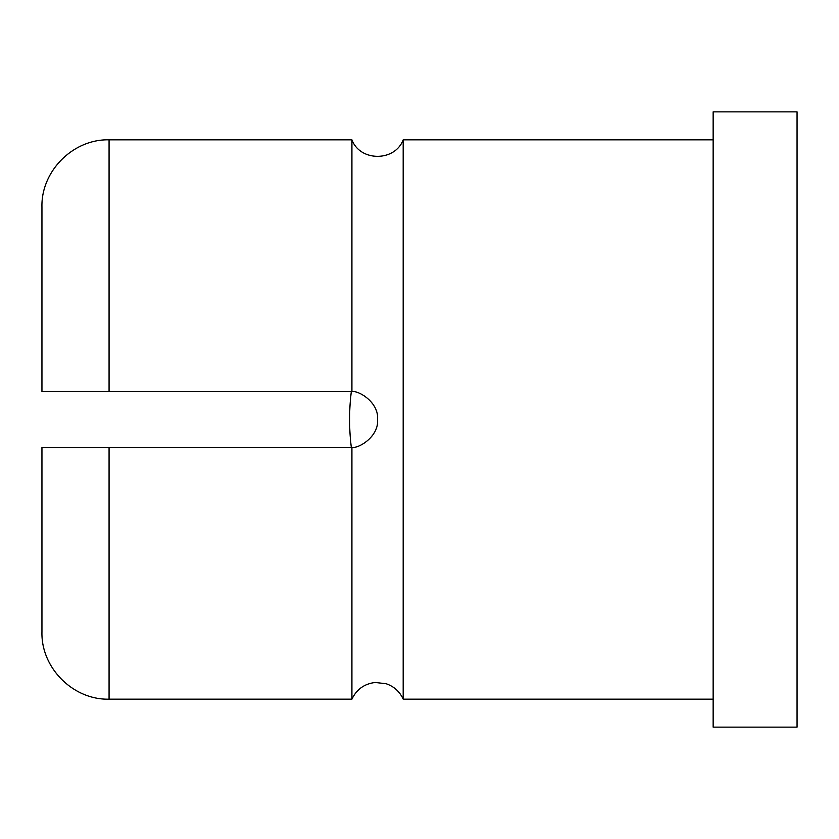 <?xml version="1.0" encoding="UTF-8"?>
<svg xmlns="http://www.w3.org/2000/svg" width="839" height="839" viewBox="0 0 839 839"><rect width="100%" height="100%" fill="white"/><g stroke="black" fill="none" stroke-linecap="round" stroke-linejoin="round"><path stroke-width="1.26" d="M351.919 447.365L351.919 699.17L109.07 699.17C73.203 700.093 41.027 667.917 41.95 632.05L41.95 447.47L351.919 447.365C358.568 448.792 379.071 436.49 377.55 419.521C379.081 402.542 358.673 390.25 351.919 391.635L41.95 391.53L41.95 206.95C41.027 171.083 73.203 138.907 109.07 139.83L109.07 391.53M713.15 139.83L403.181 139.83L403.181 699.17C399.71 691.598 394.036 686.449 386.16 683.743L375.285 682.474C364.43 683.754 356.648 689.312 351.919 699.17M403.181 139.83C394.938 161.833 360.162 161.833 351.919 139.83L351.919 391.635M713.15 111.87L713.15 727.13L797.05 727.13L797.05 111.87L713.15 111.87M109.07 447.47L109.07 699.17M351.331 391.593A223.73 223.73 0 0 0 351.331 447.407M351.919 139.83L109.07 139.83M713.15 699.17L403.181 699.17"/></g></svg>
